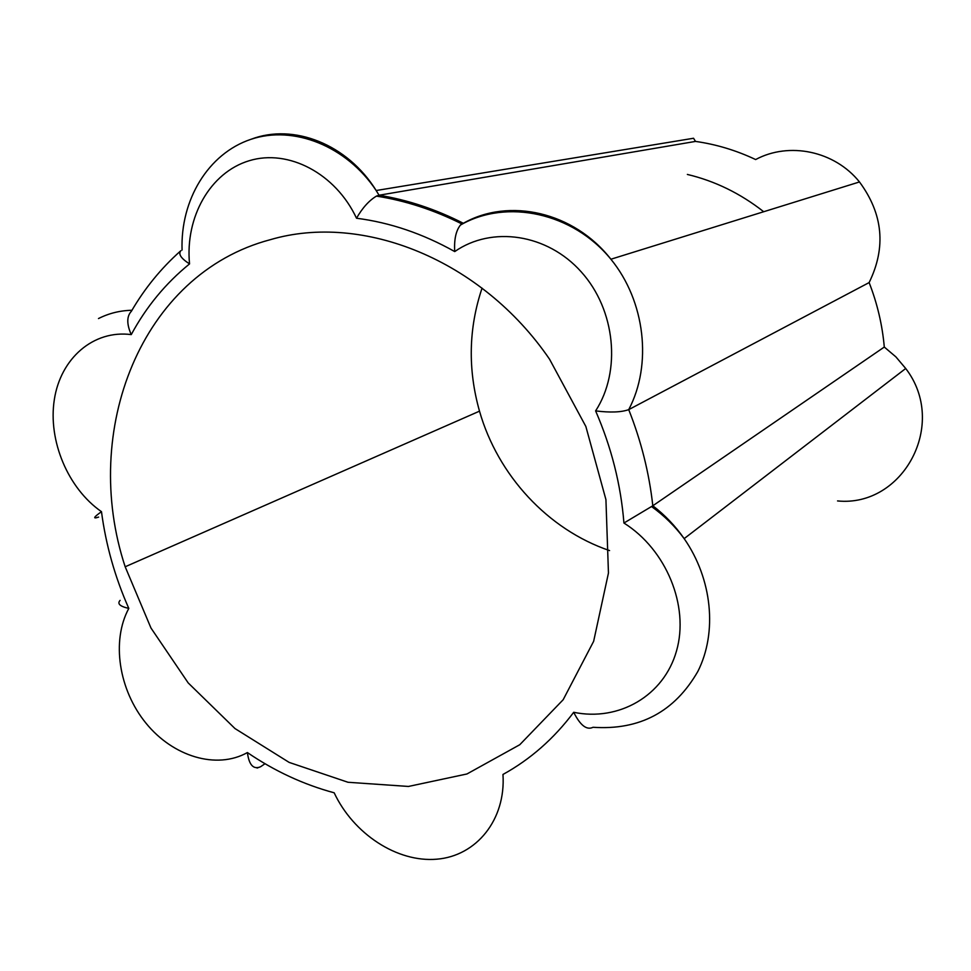 <?xml version="1.0" encoding="UTF-8"?>
<svg xmlns="http://www.w3.org/2000/svg" width="971" height="971" viewBox="0 0 971 971"><rect width="100%" height="100%" fill="white"/><g stroke="black" fill="none" stroke-linecap="round" stroke-linejoin="round"><path stroke-width="1.46" d="M270.436 239.655C362.596 212.54 481.385 259.475 549.537 359.185L585.853 426.475L605.928 499.616L608.453 573.036L593.645 641.309L563.168 699.727L519.776 744.721L466.954 773.972L408.451 786.449L348.019 782.274L289.152 762.405L234.982 728.553L188.18 682.904L150.978 628.031L125.174 566.773C80.387 431.112 140.746 273.846 270.436 239.655M482.053 288.132C468.568 328.356 467.719 369.368 479.504 411.158C497.747 475.195 547.85 529.62 609.57 550.593M763.704 211.727C740.375 193.423 714.923 180.994 687.359 174.44M356.515 218.232C389.99 222.529 422.725 233.647 454.731 251.574C491.799 225.697 547.219 233.671 581.253 271.892C615.505 309.834 621.452 371.116 595.611 410.903C611.439 447.328 620.87 484.699 623.928 523.029C666.324 549.622 689.459 606.062 676.52 650.91C663.885 695.94 618.697 721.696 573.703 712.289C553.883 738.688 530.312 759.407 502.966 774.457C505.976 819.621 476.482 856.009 436.78 859.189C397.115 862.636 353.408 833.822 334.17 792.797C303.559 784.532 274.635 771.12 247.399 752.561C216.582 769.821 173.081 756.603 146.002 723.213C118.802 689.944 111.204 640.909 128.803 608.404C114.991 577.235 105.888 544.998 101.482 511.681C68.019 488.51 47.87 440.725 54.327 399.615C60.566 358.457 93.35 329.655 131.255 334.607C146.184 306.909 165.616 283.35 189.539 263.906C185.012 217.31 210.064 172.437 249.244 160.713C288.29 148.697 335.59 173.384 356.515 218.232C362.414 207.915 369.053 200.536 376.445 196.106L379.042 195.232L376.178 190.522L693.549 138.258L695.503 141.414C716.125 144.315 736.176 150.359 755.644 159.547C789.047 141.584 834.502 150.833 859.481 181.953C883.076 213.923 886.292 247.459 869.13 282.573C877.298 303.486 882.348 324.969 884.29 347.048L895.881 356.867L905.712 368.495C948.449 424.011 903.103 507.481 837.548 500.939M265.022 763.716L260.544 766.762C253.443 769.785 249.061 765.051 247.399 752.561M884.29 347.048L652.815 505.77C649.198 473.071 641.176 441.016 628.723 409.628C652.415 364.768 645.29 301.228 610.905 259.233C573.91 211.86 509.022 197.295 463.349 223.294C435.724 209.238 407.626 199.88 379.042 195.232L695.503 141.414M869.13 282.573L628.723 409.628C621.319 412.299 610.286 412.724 595.611 410.903M101.482 511.681C93.532 517.312 92.573 519.109 98.629 517.082M128.803 608.404C119.931 606.414 117.03 603.731 120.088 600.369M131.255 334.607C126.752 324.448 126.655 316.837 130.939 311.752M189.539 263.906C180.946 258.371 178.057 253.965 180.873 250.7M454.731 251.574C454.003 239.643 455.897 230.807 460.436 225.054L461.856 223.913C433.843 209.918 405.38 200.657 376.445 196.106M623.928 523.029L652.815 505.77C664.868 515.018 675.318 525.966 684.167 538.626C674.979 526.233 664.115 515.552 651.602 506.583M573.703 712.289C580.27 725.41 586.715 730.41 593.038 727.279C639.719 730.423 674.675 711.779 697.882 671.374C717.508 632.412 712.277 579.032 684.167 538.626L905.712 368.495M419.86 205.16L417.093 205.682M257.084 768.049L260.544 766.762M131.959 310.271C120.003 310.538 108.849 313.305 98.472 318.561M182.075 250.057C180.315 200.123 208.049 153.588 250.931 139.314C293.691 124.943 346.586 146.051 376.178 190.522C347.46 144.194 293.533 122.977 251.125 139.254M479.504 411.158L125.174 566.773M180.4 251.101C160.883 268.506 144.485 288.654 131.219 311.533M859.481 181.953L610.905 259.233C573.024 212.698 506.668 198.412 460.436 225.054"/></g></svg>
